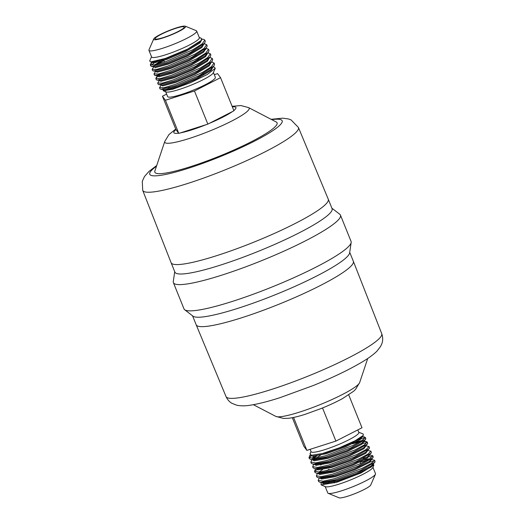 <?xml version="1.0" encoding="UTF-8"?>
<svg xmlns="http://www.w3.org/2000/svg" width="524" height="524" viewBox="0 0 524 524"><rect width="100%" height="100%" fill="white"/><g stroke="black" fill="none" stroke-linecap="round" stroke-linejoin="round"><path stroke-width="0.79" d="M371.444 459.522L374.581 460.282L371.608 463.281L362.189 468.305L334.653 478.681L323.144 481.196L318.206 480.397L318.697 481.608L320.419 482.473L335.144 479.892L360.263 470.624L374.758 462.358L375.066 461.493L374.575 460.282M316.358 475.818L316.85 477.036L318.566 477.895L333.297 475.32L358.416 466.052L372.911 457.779L373.219 456.921L372.728 455.703L369.761 458.71L360.335 463.733L332.806 474.109L321.291 476.624L316.358 475.818L317.472 473.414M372.459 456.522L369.02 456.817M366.8 457.314L363.184 458.317M318.206 480.397L319.319 477.993M369.597 454.95L372.728 455.71M314.511 471.246L315.003 472.458L316.719 473.323L331.45 470.749L356.562 461.48L371.064 453.208L371.372 452.35L370.881 451.131L367.914 454.138L358.488 459.162L330.958 469.537L319.444 472.052L314.511 471.246L315.651 468.81M318.998 472.091L322.43 469.655M367.141 450.378L370.881 451.138M312.664 466.674L313.156 467.886L314.872 468.751L329.603 466.17L354.715 456.908L369.217 448.636L369.525 447.771L369.034 446.559L366.06 449.566L356.634 454.59L329.111 464.958L317.603 467.474L312.664 466.674L313.771 464.264M316.647 469.583L314.996 471.757M320.583 465.083L325.247 462.292M365.896 445.8L369.034 446.559M310.817 462.096L311.308 463.308L313.024 464.172L327.749 461.598L352.868 452.33L367.37 444.057L367.678 443.199L367.186 441.981L364.226 444.981L354.814 450.005L327.264 460.386L315.756 462.902L310.817 462.096L311.924 459.692M366.918 442.8L361.259 443.586M315.789 464.159L315.422 464.467M364.488 441.634L367.186 441.981M362.641 437.062L365.339 437.409L362.372 440.409L352.953 445.433L325.411 455.808L313.915 458.323L308.97 457.531L310.3 454.943M311.105 455.86L309.448 458.035M308.97 457.524L309.455 458.736L311.177 459.6L325.902 457.026L351.021 447.758L365.523 439.485L365.831 438.627L365.339 437.409M150.296 64.793L150.788 66.004L151.619 66.417L166.593 62.716L190.029 52.688L204.655 43.158L205.303 41.317L204.812 40.106L202.146 43.859L193.035 49.636L166.101 61.505L154.921 64.812L150.296 64.793L151.999 62.677M201.969 39.104L203.79 39.372L204.819 40.106M152.143 69.371L152.635 70.583L153.467 70.989L168.44 67.295L191.876 57.26L206.502 47.73L207.157 45.889L206.666 44.678L204.006 48.424L194.895 54.201L167.949 66.076L156.768 69.384L152.143 69.365L153.873 66.64M157.285 60.928L151.056 65.192M152.674 62.186L153.27 61.786M204.196 43.721L206.666 44.678M153.99 73.943L154.482 75.155L155.314 75.561L170.287 71.867L193.729 61.832L208.349 52.302L209.004 50.468L208.513 49.256L205.853 53.003L196.742 58.78L169.802 70.655L158.615 73.963L153.99 73.943L155.72 71.218M205.814 49.544L205.008 49.584M206.043 48.3L208.513 49.249M155.838 78.515L156.329 79.727L157.161 80.139L172.141 76.439L195.576 66.41L210.196 56.88L210.851 55.04L210.36 53.828L207.694 57.575L198.583 63.358L171.649 75.227L160.455 78.535L155.838 78.515L157.541 76.399M207.89 52.872L210.36 53.828M157.685 83.093L158.176 84.305L159.008 84.711L173.988 81.017L197.424 70.982L212.05 61.452L212.698 59.618L212.207 58.4L209.541 62.153L200.423 67.93L173.496 79.799L162.302 83.113L157.685 83.087L159.414 80.369M158.222 75.908L159.453 75.102M198.268 59.422L201.177 58.695M209.738 57.444L212.207 58.4M159.532 87.665L160.023 88.877L160.861 89.29L175.835 85.589L199.277 75.554L213.897 66.031L214.545 64.183L214.054 62.978L211.388 66.731L202.271 72.508L175.344 84.377L164.156 87.685L159.532 87.665L161.261 84.94M211.591 62.022L214.054 62.978M163.58 37.492A15.694 2.214 -22 0 0 184.219 27.045A15.694 2.214 -22 0 0 175.75 28.355A15.694 2.214 -22 0 0 155.111 38.802A15.694 2.214 -22 0 0 163.58 37.492M357.813 429.896L358.848 432.451A25.741 3.629 158 0 1 324.998 449.579A25.741 3.629 158 0 1 311.112 451.734L310.136 449.317M373.311 464.179L373.887 465.037L372.767 467.605A25.741 3.629 158 0 1 338.969 484.156A25.741 3.629 158 0 1 325.522 486.691L321.101 484.87L321.192 482.525M372.918 467.27L375.498 473.657A25.741 3.629 158 0 1 375.446 474.233A25.741 3.629 158 0 1 341.648 490.785A25.741 3.629 158 0 1 328.201 493.32A25.741 3.629 158 0 1 327.762 492.94L325.181 486.554M327.441 483.456A25.741 3.629 158 0 1 329.216 482.257M375.446 474.233L370.75 484.995A17.266 2.43 158 0 1 348.08 496.104A17.266 2.43 158 0 1 339.054 497.8L328.201 493.32M165.689 91.792L167.628 96.593A25.741 3.629 -22 0 0 181.514 94.438A25.741 3.629 -22 0 0 215.364 77.31L213.419 72.508M215.285 68.231L213.275 72.843A25.741 3.629 158 0 1 179.477 89.394A25.741 3.629 158 0 1 166.029 91.929L163.213 90.77L172.73 89.218L190.409 82.759L207.314 74.48L215.285 68.231L213.392 66.587M165.708 90.835A25.741 3.629 158 0 1 166.082 90.311M167.339 89.152A25.741 3.629 158 0 1 169.455 87.665M185.378 26.2L196.238 30.68A25.741 3.629 158 0 1 196.677 31.06L199.356 37.689A25.741 3.629 158 0 1 165.505 54.817A25.741 3.629 158 0 1 151.619 56.972L148.94 50.343A25.741 3.629 158 0 1 148.993 49.767L153.689 39.005A17.266 2.43 158 0 1 176.359 27.896A17.266 2.43 158 0 1 185.378 26.2A17.266 2.43 158 0 1 179.621 31.047A17.266 2.43 158 0 1 162.971 37.944A17.266 2.43 158 0 1 153.689 39.005M196.677 31.06A25.741 3.629 158 0 1 162.826 48.195A25.741 3.629 158 0 1 148.94 50.343M331.889 208.185L339.775 214.27A90.095 12.694 158 0 1 340.449 215.122L351.054 241.381A90.095 12.694 158 0 1 351.165 242.461A90.095 12.694 158 0 1 232.584 301.339A90.095 12.694 158 0 1 184.664 309.73A90.095 12.694 158 0 1 183.989 308.878L173.385 282.619A90.095 12.694 158 0 1 173.274 281.539L174.721 271.681M351.165 242.461L349.639 252.876A84.757 11.947 158 0 1 238.086 308.269A84.757 11.947 158 0 1 193.002 316.162L184.664 309.73M340.449 215.122A90.095 12.694 158 0 1 221.98 275.087A90.095 12.694 158 0 1 173.385 282.619M328.266 199.218L332.072 208.637A84.757 11.947 158 0 1 220.617 265.052A84.757 11.947 158 0 1 174.905 272.139L171.099 262.721A84.757 11.947 158 0 1 171.093 262.701L142.711 190.369A83.971 11.836 158 0 0 188.011 183.367A83.971 11.836 158 0 0 298.425 127.463L328.26 199.205A84.757 11.947 158 0 1 328.266 199.218A84.757 11.947 158 0 1 216.812 255.627A84.757 11.947 158 0 1 171.099 262.721M276.233 121.974A65.919 9.288 158 0 1 253.426 140.648A65.919 9.288 158 0 1 190.402 166.704A65.919 9.288 158 0 1 154.868 171.007L164.778 141.441A45.509 6.412 158 0 0 189.308 138.467A45.509 6.412 158 0 0 232.82 120.481A45.509 6.412 158 0 0 248.566 107.59L276.233 121.974M163.147 89.571L163.213 90.77M151.521 56.73L149.674 60.967L150.578 61.943L165.453 58.426L187.612 49.138L201.367 40.361L201.314 38.298L199.258 37.446M358.75 432.208L363.25 434.062L363.283 435.392L355.148 440.75L339.369 447.817L322.365 453.535L311.407 455.284L310.025 453.764L311.02 451.491M365.071 438.221L357.348 439.564M320.498 455.238L316.044 458.028M313.45 458.369L316.882 455.932M360.984 437.337L361.815 437.18M373.887 465.037L360.984 472.976L336.709 482.29L321.101 484.87M374.169 461.081L369.983 462.07M166.619 94.104L162.44 96.239L175.828 129.376L178.789 133.41L207.845 124.123L233.94 110.8L220.552 77.663L217.591 73.629L214.296 74.683M162.44 96.239L165.401 100.274L178.789 133.41M165.401 100.274L194.456 90.986L207.845 124.123M194.456 90.986L220.552 77.663M293.551 417.451L306.848 450.371L303.887 446.337L292.313 417.7M306.848 450.371L335.91 441.084L361.999 427.761L348.729 394.906M335.91 441.084L322.529 407.967M271.746 119.642A71.415 10.067 158 0 1 266.048 134.858A71.415 10.067 158 0 1 188.273 168.302A71.415 10.067 158 0 1 156.473 166.213M206.187 124.653A33.497 4.723 158 0 1 191.895 129.834A33.497 4.723 158 0 1 180.446 132.88M178.619 133.181A33.497 4.723 158 0 1 175.992 129.605M232.348 106.857A33.497 4.723 158 0 1 233.828 110.525M232.453 111.56A33.497 4.723 158 0 1 209.338 123.363M275.873 416.41L283.543 418.447L288.789 418.25C293.519 417.635 299.099 416.285 305.525 414.202L321.474 408.399C329.367 405.203 336.356 401.947 342.447 398.64L353.53 391.323L355.613 389.293L359.661 382.559A45.509 6.412 158 0 1 299.833 412.015A45.509 6.412 158 0 1 275.873 416.41L253.334 404.692M226.014 396.537C227.39 399.583 229.355 401.843 231.916 403.31L236.94 405.281C241.322 406.067 245.887 406.021 250.642 405.144C258.522 403.912 268.288 401.423 279.94 397.69L313.437 385.461C333.644 377.195 350.242 369.158 363.224 361.344C368.929 357.931 373.474 354.565 376.867 351.237L380.476 346.633L381.669 344.176C382.998 341.019 383.018 337.502 381.721 333.631A83.971 11.836 158 0 1 271.301 389.502A83.971 11.836 158 0 1 226.014 396.537L196.179 324.795A84.757 11.947 158 0 1 196.173 324.782A84.757 11.947 158 0 0 241.892 317.695A84.757 11.947 158 0 0 353.346 261.299A84.757 11.947 158 0 0 353.34 261.279L349.718 252.319M201.367 40.361L199.618 42.13L185.496 50.54L166.173 58.708L153.106 62.186L150.578 61.943M204.655 43.158L201.465 46.708L187.343 55.118L168.021 63.286L154.953 66.758L151.619 66.417M154.495 64.897L163.553 59.69M206.502 47.73L203.312 51.28L189.19 59.69L169.868 67.858L156.8 71.336L153.467 70.989M208.349 52.302L205.159 55.852L191.037 64.262L171.715 72.43L158.648 75.908L155.314 75.561M210.203 56.88L207.006 60.43L192.884 68.841L173.562 77.008L160.495 80.48L157.161 80.139M212.05 61.452L208.86 65.002L194.738 73.412L175.416 81.58L162.342 85.058L159.008 84.711M212.809 67.151L210.707 69.574L196.585 77.984L177.263 86.159L164.195 89.63L160.861 89.29M201.91 39.444L199.958 42.981L185.837 51.391L166.514 59.559L153.447 63.037L152.229 61.924M203.862 44.134L201.806 47.553L187.684 55.963L168.361 64.131L155.294 67.609L153.918 66.731M156.715 64.4L163.894 60.542M205.709 48.712L203.653 52.125L189.531 60.542L170.215 68.71L157.141 72.181L155.766 71.303M207.556 53.284L205.506 56.703L191.384 65.114L172.062 73.281L158.988 76.759L157.613 75.875M209.404 57.856L207.353 61.275L193.232 69.685L173.909 77.853L160.842 81.331L159.479 80.421M211.198 62.363L209.2 65.854L195.079 74.264L175.756 82.432L162.689 85.903L161.313 85.026M213.045 66.934L211.048 70.426L196.926 78.836L177.603 87.004L164.536 90.482L163.161 89.604M374.758 462.358L370.94 466.17L356.353 473.441L336.572 480.462L323.039 482.794L321.991 482.525M364.318 459.81L369.787 458.69M372.911 457.779L369.093 461.598L354.506 468.862L334.725 475.89L321.192 478.222L318.566 477.895M326.74 470.67L329.052 469.308M371.064 453.208L367.245 457.02L352.659 464.29L332.878 471.312L319.345 473.644L316.719 473.323M369.217 448.636L365.398 452.448L350.811 459.712L331.024 466.74L317.498 469.072L316.45 468.803M367.37 444.057L363.545 447.876L348.964 455.14L329.177 462.161L315.651 464.5L314.597 464.231M352.252 442.95L362.392 440.396M365.523 439.485L361.698 443.297L347.117 450.568L327.33 457.59L313.797 459.921L311.177 459.6M312.153 458.448L313.869 456.247M363.283 435.392L359.85 438.726L345.27 445.99L325.483 453.018L311.407 455.284M373.317 464.192L371.28 467.022L356.7 474.286L336.912 481.314L323.387 483.645L321.69 482.532M359.988 462.096L367.848 459.882M371.47 459.62L369.433 462.443L354.853 469.714L335.065 476.735L321.533 479.067L319.85 478.052M369.584 455.035L367.586 457.871L353.006 465.135L333.218 472.163L319.686 474.495L317.996 473.48M367.769 450.47L365.739 453.293L351.152 460.563L331.371 467.585L317.839 469.923L316.142 468.81M365.922 445.898L363.892 448.721L349.305 455.991L329.524 463.013L315.992 465.345L314.302 464.329M352.6 443.795L360.453 441.581M364.075 441.319L362.045 444.149L347.458 451.413L327.677 458.441L314.145 460.773L312.455 459.758M312.972 458.408L315.376 456.135M362.202 436.649L364.501 437.003M362.228 436.747L360.191 439.571L345.611 446.841L325.823 453.863L312.297 456.194L310.601 455.094M360.604 463.609L359.962 462.024M352.226 442.878L352.004 442.328M203.364 74.428L203.024 73.583M197.817 60.705L197.476 59.854M195.969 56.127L195.629 55.282M334.548 482.925L334.201 482.054M333.853 481.202L333.513 480.357M164.51 62.055L163.868 60.47M298.425 127.463L291.056 119.911L288.495 118.968L282.705 118.169L271.104 119.308M156.702 165.525L148.999 171.394L144.467 176.542L142.279 181.324L142.711 190.369M248.566 107.59L240.975 105.56L232.125 106.3M175.71 129.094L168.892 134.635L164.778 141.441M359.661 382.559L367.73 358.475M381.721 333.631L353.346 261.299M192.55 315.815L196.173 324.782M212.764 67.19L213.897 66.031M152.025 62.068L150.604 63.928M157.567 75.79L156.145 77.657M322.05 482.525L320.419 482.473M316.509 468.803L314.872 468.751M314.662 464.231L313.024 464.172M364.049 441.228L366.355 441.575M362.248 436.774L361.894 436.682M310.247 454.911L309.618 455.684"/></g></svg>
